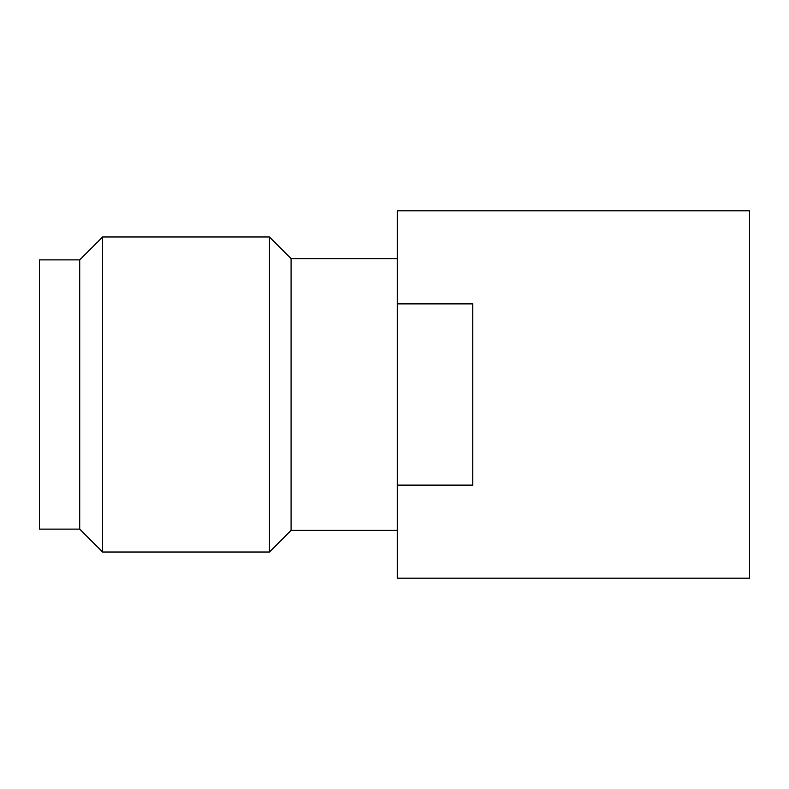 <?xml version="1.0" encoding="UTF-8"?>
<svg xmlns="http://www.w3.org/2000/svg" width="789" height="789" viewBox="0 0 789 789"><rect width="100%" height="100%" fill="white"/><g stroke="black" fill="none" stroke-linecap="round" stroke-linejoin="round"><path stroke-width="1.18" d="M749.55 394.5L749.55 210.811L397.271 210.811L397.271 578.189L749.55 578.189L749.55 394.5M397.271 485.117L472.759 485.117L472.759 303.883L397.271 303.883M397.271 530.376L291.082 530.376L291.082 258.624L269.443 236.976L102.609 236.976L102.609 552.024L79.709 529.123L79.709 259.877L102.609 236.976M291.082 530.376L269.443 552.024L269.443 236.976M79.709 529.123L39.45 529.123L39.45 259.877L79.709 259.877M397.271 258.624L291.082 258.624M269.443 552.024L102.609 552.024"/></g></svg>
